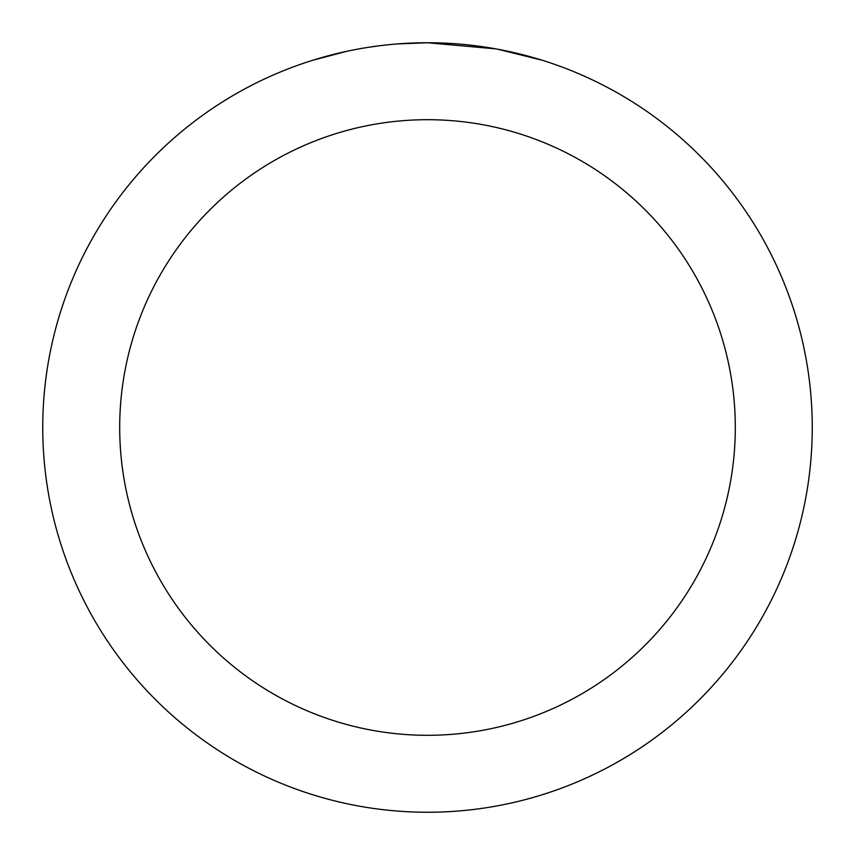 <?xml version="1.0" encoding="UTF-8"?>
<svg xmlns="http://www.w3.org/2000/svg" width="855" height="855" viewBox="0 0 855 855"><rect width="100%" height="100%" fill="white"/><g stroke="black" fill="none" stroke-linecap="round" stroke-linejoin="round"><path stroke-width="1.28" d="M435.174 42.825L440.517 42.974M474.878 45.678L476.502 45.881M495.847 48.874L427.5 42.75A384.75 384.75 0 0 1 812.25 427.5A384.75 384.75 0 0 1 427.5 812.25A384.75 384.75 0 0 1 42.75 427.5A384.75 384.75 0 0 1 427.5 42.75L397.436 43.926M497.663 49.205L541.803 60.128M427.5 119.7A307.8 307.8 0 0 1 735.3 427.5A307.8 307.8 0 0 1 427.5 735.3A307.8 307.8 0 0 1 119.7 427.5A307.8 307.8 0 0 1 427.5 119.7M384.109 45.208L379.417 45.764M313.208 60.128L346.735 51.321M368.676 47.271L379.417 45.775M399.296 43.787L405.42 43.391M369.98 47.078L377.055 46.074"/></g></svg>
